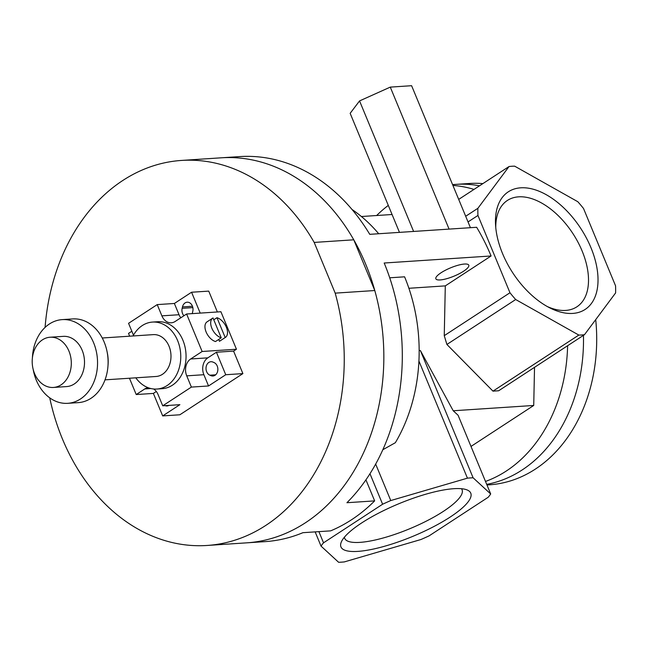 <?xml version="1.0" encoding="UTF-8"?>
<svg xmlns="http://www.w3.org/2000/svg" width="648" height="648" viewBox="0 0 648 648"><rect width="100%" height="100%" fill="white"/><g stroke="black" fill="none" stroke-linecap="round" stroke-linejoin="round"><path stroke-width="0.97" d="M353.776 239.809L374.787 290.531L335.194 293.139L314.183 242.425L353.776 239.809A192.942 149.728 86.2 0 0 221.195 157.812A192.942 149.728 86.2 0 1 365.715 264.238A192.942 149.728 86.2 0 1 246.572 542.854A192.942 149.728 86.2 0 1 246.475 542.862M374.787 290.531A192.942 149.728 86.2 0 1 246.572 542.854L265.048 541.639A192.942 149.728 86.2 0 0 302.908 532.688L330.626 530.866A192.942 149.728 86.2 0 0 374.649 500.888L346.931 502.718A192.942 149.728 86.2 0 0 384.191 263.015L491.087 255.976L445.298 285.881L408.888 288.279M335.194 293.139A192.942 149.728 86.2 0 1 206.979 545.47A192.942 149.728 86.2 0 1 49.726 397.848M45.085 327.41A192.942 149.728 86.2 0 1 181.602 160.429A192.942 149.728 86.2 0 1 314.183 242.425M583.451 335.381A150.992 117.183 86.2 0 1 486.705 484.364M452.571 184.599L456.233 184.356A150.992 117.183 86.2 0 1 479.52 185.806M567.616 345.716A150.992 117.183 86.2 0 1 485.498 481.44M376.658 215.517A150.992 117.183 86.2 0 1 388.298 205.4M452.92 185.441A150.992 117.183 86.2 0 1 473.988 189.41M453.867 488.689A70.251 17.739 -22.5 0 1 466.746 489.807A70.251 17.739 -22.5 0 1 412.655 536.423A70.251 17.739 -22.5 0 1 341.431 541.72A70.251 17.739 -22.5 0 1 387.059 508.964A70.251 17.739 -22.5 0 1 453.867 488.689M344.388 537.208A63.528 16.038 157.5 0 0 344.679 538.334A63.528 16.038 157.5 0 0 409.504 528.841A63.528 16.038 157.5 0 0 462.056 489.71A63.528 16.038 157.5 0 0 461.465 488.714M520.733 187.815A70.251 40.605 -123.1 0 1 595.812 262.472A70.251 40.605 -123.1 0 1 549.812 307.881A70.251 40.605 -123.1 0 1 495.55 224.807A70.251 40.605 -123.1 0 1 520.733 187.815M547.285 306.536A63.528 36.709 56.9 0 0 576.874 306.82A63.528 36.709 56.9 0 0 577.951 242.133A63.528 36.709 56.9 0 0 518.627 196.838A63.528 36.709 56.9 0 0 507.408 200.435A63.528 36.709 56.9 0 0 495.769 227.651M382.814 449.736L395.345 442.714A155.188 120.431 86.2 0 0 404.587 276.817L389.723 277.798M464.503 264.036A17.828 4.504 -22.5 0 1 468.796 265.17A17.828 4.504 -22.5 0 1 454.046 276.145A17.828 4.504 -22.5 0 1 435.853 278.81A17.828 4.504 -22.5 0 1 445.508 270.192A17.828 4.504 -22.5 0 1 464.503 264.036M221.098 157.82A192.942 149.728 86.2 0 1 221.195 157.812L239.671 156.597A192.942 149.728 86.2 0 1 369.757 234.333L476.653 227.286A192.942 149.728 86.2 0 1 491.087 255.976M399.468 232.373L350.155 113.319L359.551 100.918L413.61 231.441M449.088 229.109L390.274 87.115L359.551 100.918M470.424 227.699L411.61 85.706L390.274 87.115M458.703 199.398L509.012 166.544A94.373 54.537 -123.1 0 1 514.674 166.172L577.805 201.714A94.373 54.537 -123.1 0 1 583.524 208.494L615.543 285.792A94.373 54.537 -123.1 0 1 615.6 292.945L584.48 334.7L498.644 390.768L492.974 391.141L446.901 344.461L444.253 335.664L445.298 285.881M444.253 335.664L509.968 292.75L477.949 215.452A94.373 54.537 -123.1 0 1 477.892 208.3L509.012 166.544M468.034 221.924L477.949 215.452M365.926 479.828L374.649 500.888M352.018 209.474A155.188 120.431 86.2 0 1 378.707 233.742M465.693 216.262L477.892 208.3M446.901 344.461L515.687 299.53A94.373 54.537 -123.1 0 1 509.968 292.75M492.974 391.141L578.818 335.073L515.687 299.53M584.48 334.7A94.373 54.537 -123.1 0 1 578.818 335.073M534.527 367.335L533.725 405.462L470.991 446.432M369.968 473.712L382.612 504.225A94.373 23.83 -22.5 0 1 390.768 500.556L467.435 478.159A94.373 23.83 -22.5 0 1 473.105 477.787L490.69 493.97A94.373 23.83 -22.5 0 1 488.195 497.267L429.114 535.856A94.373 23.83 -22.5 0 1 420.949 539.517L344.282 561.921A94.373 23.83 -22.5 0 1 338.621 562.294L321.035 546.102A94.373 23.83 -22.5 0 1 323.53 542.813L382.612 504.225M375.662 464.081L390.768 500.556M318.897 531.635L323.53 542.813M315.147 531.878L321.035 546.102M418.916 361.025L467.435 478.159M419.159 350.511L420.406 350.576L473.105 477.787M420.406 350.576L453.219 410.767L458.071 415.23L490.69 493.97M533.725 405.462L453.219 410.767M392.064 214.504L361.398 216.521M595.715 319.634A150.992 117.175 86.2 0 1 489.289 484.825L486.956 484.979M456.848 184.316L469.427 183.489A150.992 117.175 86.2 0 1 482.89 183.603M135.797 377.816A33.558 26.041 -93.8 0 0 156.905 389.035A33.558 26.041 -93.8 0 0 180.679 353.84A33.558 26.041 -93.8 0 0 152.491 322.072A33.558 26.041 -93.8 0 0 142.268 325.563A33.558 26.041 -93.8 0 0 133.034 335.964M152.491 322.072L157.772 321.724A33.558 26.041 86.2 0 1 185.96 353.492A33.558 26.041 86.2 0 1 162.186 388.687L156.905 389.035M105.017 379.85L156.079 376.48A20.971 16.273 -93.8 0 0 170.934 354.488A20.971 16.273 -93.8 0 0 153.317 334.627L102.263 337.997M108.022 365.245A33.558 26.041 -93.8 0 0 107.155 352.075M33.153 369.287A41.942 32.554 -93.8 0 0 67.708 403.323L78.27 402.627A41.942 32.554 -93.8 0 0 107.989 358.636A41.942 32.554 -93.8 0 0 72.754 318.921L62.192 319.618A41.942 32.554 -93.8 0 0 49.418 323.976A41.942 32.554 -93.8 0 0 32.4 357.89M67.708 403.323A41.942 32.554 -93.8 0 0 97.435 359.332A41.942 32.554 -93.8 0 0 62.192 319.618M53.411 387.455L66.606 386.581A25.167 19.529 -93.8 0 0 84.443 360.183A25.167 19.529 -93.8 0 0 63.302 336.361L50.099 337.227A25.167 19.529 -93.8 0 0 42.436 339.844A25.167 19.529 -93.8 0 0 33.016 368.736A25.167 19.529 -93.8 0 0 53.411 387.455A25.167 19.529 -93.8 0 0 71.24 361.058A25.167 19.529 -93.8 0 0 50.099 337.227M168.909 405.405A6.917 5.37 86.2 0 1 167.087 405.956A6.917 5.37 86.2 0 1 165.2 405.648M183.927 315.746A6.917 5.37 86.2 0 1 182.153 308.318L182.477 306.917A6.917 5.37 86.2 0 1 187.183 302.203A6.917 5.37 86.2 0 1 192.788 311.299L192.464 312.701A6.917 5.37 86.2 0 1 192.189 313.632M210.956 375.654L209.847 375.184A6.917 5.37 86.2 0 1 206.032 367.691A6.917 5.37 86.2 0 1 210.924 361.722A6.917 5.37 86.2 0 1 212.909 362.07L214.018 362.54A6.917 5.37 86.2 0 1 217.833 370.032A6.917 5.37 86.2 0 1 212.941 376.002A6.917 5.37 86.2 0 1 210.956 375.654L214.861 375.403M153.641 388.986A12.579 9.769 86.2 0 1 158.072 394.559L162.729 405.81L179.885 404.676L162.689 415.911L153.374 393.417L136.218 394.543L144.812 388.93A12.579 9.769 86.2 0 1 148.084 387.682M156.314 391.489L153.374 393.417M162.689 415.911L179.852 414.777L242.895 373.604L233.58 351.103L236.447 349.231L220.911 311.737L186.6 313.997L175.138 321.489A12.579 9.769 86.2 0 1 171.307 322.793A12.579 9.769 86.2 0 1 161.879 315.851L157.221 304.601L128.563 323.32L133.221 334.571A12.579 9.769 86.2 0 1 133.464 335.186M129.673 336.191L128.523 333.42L131.844 331.25M233.58 351.103L216.424 352.237L207.822 357.85A12.579 9.769 -93.8 0 0 203.885 374.714L208.543 385.965L191.387 387.091L186.729 375.848A12.579 9.769 86.2 0 1 190.666 358.984L202.136 351.491L186.6 313.997M216.424 352.237L225.739 374.73L208.543 385.965M157.221 304.601L174.377 303.475L179.034 314.726A12.579 9.769 -93.8 0 0 180.792 317.787M174.377 303.475L191.573 292.24L200.216 313.106M136.218 394.543L129.462 378.238M242.895 373.604L225.739 374.73M191.387 387.091L162.729 405.81M225.188 337.543L216.975 317.698A11.534 6.666 -123.1 0 1 226.282 327.078A11.534 6.666 -123.1 0 1 225.407 337.406A11.534 6.666 -123.1 0 1 225.188 337.543L219.461 341.285L218.7 339.455M213.775 319.788L216.975 317.698M219.891 341.002A11.534 6.666 -123.1 0 1 219.68 341.148A11.534 6.666 -123.1 0 1 219.461 341.285M221.235 337.802A11.534 6.666 -123.1 0 1 211.928 328.431A11.534 6.666 -123.1 0 1 212.795 318.095A11.534 6.666 -123.1 0 1 213.014 317.957L221.235 337.802L215.501 341.545A11.534 6.666 -123.1 0 1 206.194 332.173A11.534 6.666 -123.1 0 1 207.06 321.837A11.534 6.666 -123.1 0 1 207.279 321.708M217.372 311.971L208.729 291.114L191.573 292.24M236.447 349.231L202.136 351.491M182.477 306.917L192.456 306.261M182.153 308.318L192.845 307.614M209.847 375.184L215.671 374.803M144.812 388.93L150.854 388.533M186.729 375.848L203.885 374.714M190.666 358.984L207.822 357.85M161.879 315.851L179.034 314.726M206.979 545.47L246.572 542.854M181.602 160.429L221.195 157.812M219.68 341.148L225.407 337.406M207.06 321.837L212.795 318.095"/></g></svg>

